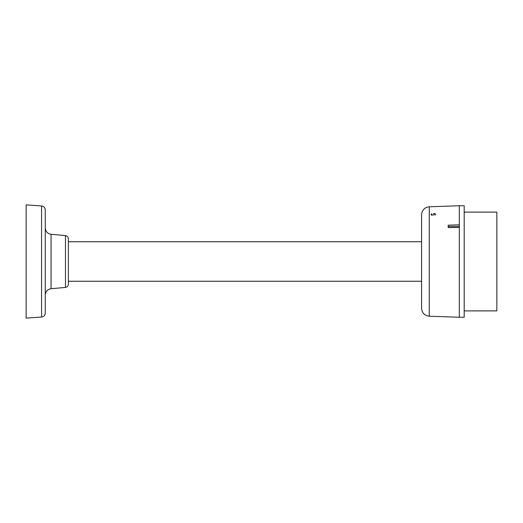 <?xml version="1.0" encoding="UTF-8"?>
<svg xmlns="http://www.w3.org/2000/svg" width="523" height="523" viewBox="0 0 523 523"><rect width="100%" height="100%" fill="white"/><g stroke="black" fill="none" stroke-linecap="round" stroke-linejoin="round"><path stroke-width="0.78" d="M429.259 206.788L459.331 205.742L459.331 226.42L448.178 226.511L448.178 227.583L459.331 227.492L459.331 317.258L429.259 316.212C424.571 315.611 422.009 312.957 421.571 308.25L421.571 214.75C422.009 210.043 424.571 207.389 429.259 206.788L429.259 316.212M434.822 215.143L435.378 214.698L435.358 213.907M448.178 226.511L448.178 225.204L459.331 224.805M459.331 226.42L459.331 227.492M41.565 205.964L26.15 204.885L26.15 318.115L41.565 317.036C43.834 316.677 45.07 315.356 45.266 313.061L45.266 209.939C45.07 207.644 43.834 206.324 41.565 205.964L41.565 317.036M68.369 261.5L68.369 238.763C68.219 236.958 67.251 235.899 65.473 235.585L65.473 287.415C67.251 287.101 68.219 286.042 68.369 284.237L68.369 261.5M459.331 205.742L464.189 205.742L464.189 317.258L459.331 317.258M464.189 310.891L496.85 310.891L496.85 212.109L464.189 212.109M434.208 213.574L433.508 213.744M435.182 213.763L434.633 213.593M433.94 214.044L434.724 214.051M433.109 215.143L433.521 214.816M431.155 214.737L431.991 215.286M431.364 213.927L431.109 214.338M431.782 214.345L432.076 213.999M432.292 214.914L431.906 214.803M65.473 287.415L51.064 288.722L51.064 234.278C47.501 233.65 45.573 231.532 45.266 227.93M68.369 281.256L421.571 281.256M68.369 241.744L421.571 241.744M65.473 235.585L51.064 234.278M51.064 288.722C47.501 289.35 45.573 291.468 45.266 295.07"/></g></svg>

